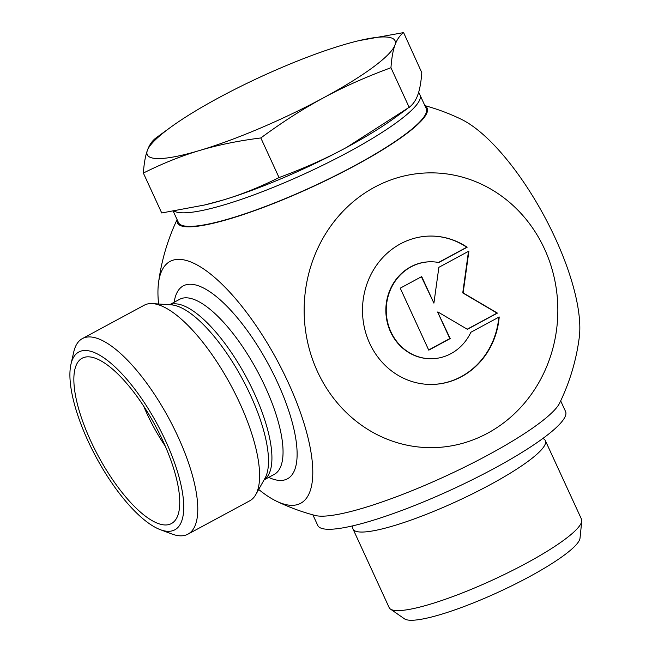 <?xml version="1.0" encoding="UTF-8"?>
<svg xmlns="http://www.w3.org/2000/svg" width="652" height="652" viewBox="0 0 652 652"><rect width="100%" height="100%" fill="white"/><g stroke="black" fill="none" stroke-linecap="round" stroke-linejoin="round"><path stroke-width="0.98" d="M467.134 247.23L438.804 262.52A48.484 44.76 90 0 0 431.013 261.778A48.484 44.76 90 0 0 386.237 310.246A48.484 44.76 90 0 0 430.98 358.739A48.484 44.76 90 0 0 470.883 332.259L499.212 316.97A74.198 68.501 -90 0 1 430.972 384.452A74.198 68.501 -90 0 1 362.496 310.238A74.198 68.501 -90 0 1 431.021 236.065A74.198 68.501 -90 0 1 467.134 247.23L466.75 247.23A74.198 68.501 90 0 0 430.825 236.065M430.785 384.452A74.198 68.501 90 0 0 498.804 317.19M430.793 358.739A48.484 44.76 -90 0 1 430.597 358.739A48.484 44.76 -90 0 1 385.845 310.246A48.484 44.76 -90 0 1 430.622 261.778A48.484 44.76 -90 0 1 430.817 261.778M438.519 262.463L466.75 247.23M428.674 349.994L449.823 338.575L437.606 312.015L450.214 338.575L428.755 350.165L400.238 288.168L421.705 276.587L433.914 303.147L438.869 267.32L468.918 251.102L463.14 292.911L497.435 313.099L467.386 329.309L437.997 312.015M467.199 329.203L497.044 313.099L462.749 292.911L468.503 251.33M433.914 303.147L421.388 276.758M85.225 350.474A101.019 34.743 61.6 0 1 169.422 449.538A101.019 34.743 61.6 0 1 160.253 529.652A101.019 34.743 61.6 0 1 96.235 457.386A101.019 34.743 61.6 0 1 70.97 364.207A101.019 34.743 61.6 0 1 85.225 350.474M160.253 529.652L171.949 534.021A111.117 38.215 -118.4 0 0 187.931 534.167A111.117 38.215 -118.4 0 0 173.481 427.272A111.117 38.215 -118.4 0 0 89.414 336.921A111.117 38.215 -118.4 0 0 82.38 338.592A111.117 38.215 -118.4 0 0 73.733 352.039L70.97 364.207M187.931 534.167L249.765 500.793A111.117 38.215 -118.4 0 0 255.69 494.746A111.117 38.215 -118.4 0 0 230.629 384.859A111.117 38.215 -118.4 0 0 152.527 303.596A111.117 38.215 -118.4 0 0 151.248 303.555A111.117 38.215 -118.4 0 0 144.222 305.217L82.38 338.592M165.486 524.974A93.945 32.307 61.6 0 1 92.796 445.316A93.945 32.307 61.6 0 1 84.54 357.272A93.945 32.307 61.6 0 1 155.241 425.544A93.945 32.307 61.6 0 1 173.505 522.113A93.945 32.307 61.6 0 1 165.486 524.974M143.579 405.96A80.815 27.791 -118.4 0 0 165.209 446.041M258.681 489.448A137.401 47.254 -118.4 0 0 276.293 501.103A137.401 47.254 -118.4 0 0 288.127 382.333A137.401 47.254 -118.4 0 0 208.868 272.732A137.401 47.254 -118.4 0 0 158.517 282.878A137.401 47.254 -118.4 0 0 158.591 304.003M177.246 219.952A137.401 23.562 -24.7 0 0 355.144 165.592A137.401 23.562 -24.7 0 0 425.039 105.983M487.557 433.238A137.401 126.847 90 0 0 544.534 248.982A137.401 126.847 90 0 0 374.435 187.279A137.401 126.847 90 0 0 317.459 371.534A137.401 126.847 90 0 0 487.557 433.238M461.469 119.381A137.401 47.254 61.6 0 1 544.029 215.722A137.401 47.254 61.6 0 1 579.245 337.606A212.136 212.136 0 0 1 559.62 403.091A137.401 23.562 155.3 0 1 445.267 476.31A137.401 23.562 155.3 0 1 315.258 515.487A212.136 212.136 0 0 1 276.301 501.111M542.953 438.397L544.11 439.195A105.844 18.15 155.3 0 1 545.357 440.63A105.844 18.15 155.3 0 1 473.719 493.238A105.844 18.15 155.3 0 1 361.738 532.056A105.844 18.15 155.3 0 1 353.042 529.09A105.844 18.15 155.3 0 1 352.765 527.207L352.911 525.805M390.418 609.066L404.501 618.854A97.091 16.65 -24.7 0 0 528.878 576.979A97.091 16.65 -24.7 0 0 580.027 538.12L581.755 521.062A105.844 18.15 155.3 0 1 526.001 563.418A105.844 18.15 155.3 0 1 397.867 610.606A105.844 18.15 155.3 0 1 390.418 609.066A105.844 18.15 155.3 0 1 389.171 607.631L353.042 529.09M545.357 440.63L581.486 519.179A105.844 18.15 155.3 0 1 581.755 521.062M143.358 173.049C144.051 163.391 145.38 155.852 147.36 150.425A136.374 23.382 -24.7 0 0 199.765 150.441A136.374 23.382 -24.7 0 0 323.563 97.784A136.374 23.382 -24.7 0 0 394.949 45.102C392.977 50.53 391.64 58.069 390.955 67.726C366.22 76.83 343.751 86.846 323.563 97.784C303.343 108.656 282.438 122.046 260.833 137.955C238.347 140.799 217.996 144.964 199.765 150.441C181.517 155.861 162.715 163.399 143.358 173.049L161.72 212.968L204.614 204.989L222.642 200.172C240.539 194.858 259.048 187.474 278.151 178.004L280.181 177.14C304.557 168.11 326.636 158.232 346.432 147.507A136.374 23.382 155.3 0 1 222.642 200.172A136.374 23.382 155.3 0 1 206.179 204.622L204.614 204.989M406.889 109.006L394.574 117.971A136.374 23.382 155.3 0 1 346.432 147.507L409.342 107.205C413.091 104.336 415.911 100.212 417.826 94.833C419.766 89.52 421.086 82.128 421.795 72.649L403.604 32.6C399.79 35.453 396.905 39.625 394.949 45.102A136.374 23.382 -24.7 0 0 359.007 40.636A136.374 23.382 -24.7 0 0 342.544 45.086A136.374 23.382 -24.7 0 0 218.746 97.751A136.374 23.382 -24.7 0 0 170.612 127.295A136.374 23.382 -24.7 0 0 147.36 150.425C149.308 144.948 152.193 140.775 156.015 137.922L170.612 127.295M359.007 40.636L403.604 32.6M173.147 211.036L178.452 222.56A136.374 23.382 -24.7 0 0 312.121 186.822A136.374 23.382 -24.7 0 0 426.245 108.591L420.002 95.029A136.374 23.382 155.3 0 1 312.398 170.229A136.374 23.382 155.3 0 1 173.929 210.922A136.374 23.382 -24.7 0 0 312.398 170.229A136.374 23.382 -24.7 0 0 420.002 95.029L418.69 92.168M260.833 137.955L279.186 177.874M390.955 67.726L409.309 107.645M560.679 400.882L565.553 411.485A136.374 23.382 155.3 0 1 451.428 489.717A136.374 23.382 155.3 0 1 317.768 525.455L312.887 514.852M152.527 303.596L171.321 304.851A100.856 34.686 61.6 0 1 250.441 395.088A100.856 34.686 61.6 0 1 264.957 478.348L255.69 494.746M264.158 479.758A99.503 34.222 -118.4 0 0 254.093 392.838A99.503 34.222 -118.4 0 0 169.707 304.745M169.585 304.737L179.724 299.26A99.503 34.222 61.6 0 1 265.217 386.84A99.503 34.222 61.6 0 1 274.231 474.387L264.101 479.864M268.673 477.394A109.601 37.694 -118.4 0 0 277.442 382.333A109.601 37.694 -118.4 0 0 214.589 295.185A109.601 37.694 -118.4 0 0 174.157 302.267M177.091 219.602A212.136 212.136 0 0 0 158.517 282.87M461.469 119.373A212.136 212.136 0 0 0 424.876 105.632"/></g></svg>
